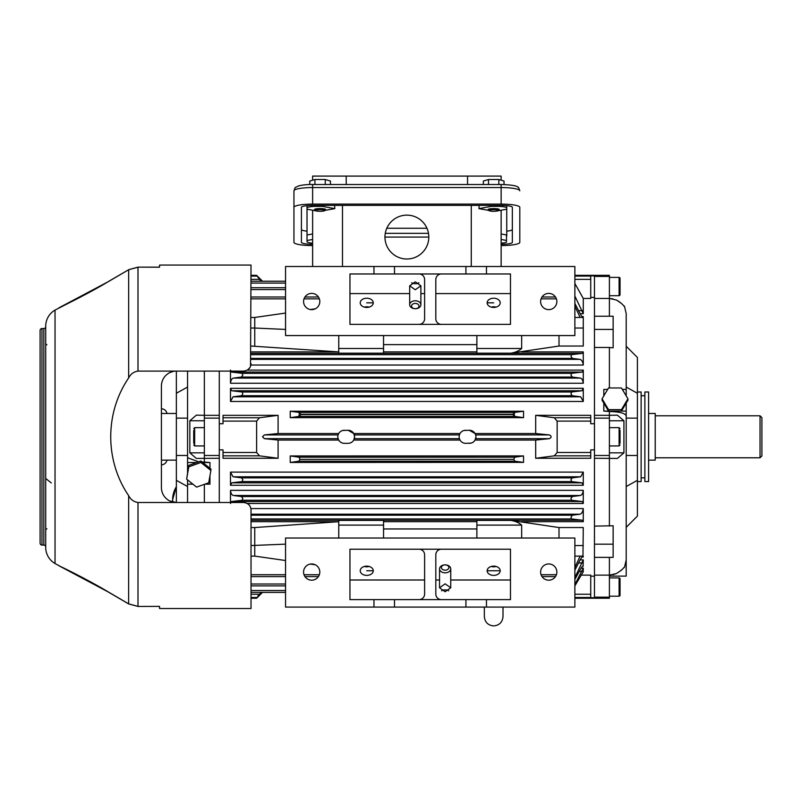 <?xml version="1.0" encoding="UTF-8"?>
<svg xmlns="http://www.w3.org/2000/svg" width="802" height="802" viewBox="0 0 802 802"><rect width="100%" height="100%" fill="white"/><g stroke="black" fill="none" stroke-linecap="round" stroke-linejoin="round"><path stroke-width="1.2" d="M278.083 458.263L278.083 440.057L264.359 438.664L262.505 436.799L264.359 434.925L338.093 434.925L338.695 433.531L278.083 433.531L278.083 415.326L223.026 415.326L223.026 423.727L219.287 423.727L219.287 449.862L223.026 449.862L223.026 458.263L278.083 458.263L259.487 455.837L223.026 455.837M223.026 417.762L259.487 417.762L256.62 421.1L256.62 452.488L259.487 455.837M572.488 515.195L580.117 514.202C581.761 513.601 582.813 511.726 583.275 508.568L583.275 521.691L582.493 520.227L571.405 518.924L571.024 517.059L572.488 515.195L251.026 515.195M571.405 518.924L251.026 518.924M572.367 496.528L580.407 495.496C581.951 495.024 582.904 493.31 583.275 490.343L583.275 503.476L582.232 501.531L571.535 500.258L570.964 498.393L572.367 496.528L241.392 496.528L242.795 498.393L242.224 500.258L231.527 501.531L230.485 503.476M571.535 500.258L242.224 500.258M572.237 477.862L580.698 476.789L583.275 472.117L583.275 485.27L581.971 482.834L571.656 481.591L570.914 479.726L572.237 477.862L241.522 477.862L242.846 479.726L242.104 481.591L231.788 482.834L230.485 485.27L230.485 472.117L233.061 476.789L241.522 477.862M571.656 481.591L242.104 481.591M571.656 391.998L581.971 390.754L583.275 388.328L583.275 401.471L580.698 396.8L572.237 395.727L570.914 393.862L571.656 391.998L242.104 391.998L242.846 393.862L241.522 395.727L233.061 396.8L230.485 401.471L230.485 388.328L231.788 390.754L242.104 391.998M572.237 395.727L241.522 395.727M571.535 373.331L582.232 372.058L583.275 370.113L583.275 383.246C582.904 380.288 581.951 378.564 580.407 378.093L572.367 377.07L570.964 375.196L571.535 373.331L242.224 373.331L242.795 375.196L241.392 377.07L233.352 378.093C231.808 378.564 230.856 380.278 230.485 383.246L230.485 371.095M572.367 377.07L241.392 377.07M571.405 354.664L582.493 353.361L583.275 351.898L583.275 365.02C582.823 361.872 581.771 359.998 580.117 359.386L572.488 358.404L571.024 356.529L571.405 354.664L251.026 354.664M572.488 358.404L251.026 358.404M290.224 417.662L523.536 417.662L514.834 416.408L298.925 416.408L290.224 417.662L290.224 411.225L298.925 412.398L514.834 412.398L523.536 411.225L523.536 417.662M290.224 411.225L523.536 411.225M204.36 371.095L204.36 415.326L219.287 415.326L219.287 371.095L219.287 502.493L219.287 458.263L196.36 458.433L189.833 452.839L189.833 420.759L196.36 415.155L204.36 415.326L204.36 462.092L202.214 462.062M354.344 438.664L459.416 438.664L460.017 440.057L353.742 440.057L354.614 436.799L353.742 433.531L348.078 430.263L342.665 430.484M353.742 433.531L460.017 433.531L459.416 434.925L354.344 434.925M475.807 435.476L475.065 433.531L469.411 430.263L463.987 430.484M475.065 433.531L535.676 433.531L535.676 415.326L590.733 415.326L590.733 421.1L557.139 421.1L557.139 452.488L590.733 452.488L590.733 449.862L594.472 449.862L594.472 423.727L590.733 423.727L590.733 421.1M574.874 296.068L583.275 313.702L583.275 298.454L590.733 298.454L590.733 275.868L594.472 275.868L594.472 275.337L594.472 598.252L594.472 597.721L590.733 597.721L590.733 575.134L580.969 575.134M590.733 297.412L594.472 297.412M574.874 317.462L583.275 317.462L583.275 316.6L582.112 316.6M559.004 335.567L559.004 346.043L583.275 346.043L583.275 317.462M559.004 346.043L510.804 353.181L476.879 353.181L476.879 348.489L521.671 348.489C518.834 350.945 515.215 352.509 510.804 353.181M251.026 351.898L338.755 351.898L251.026 346.043M285.552 560.518L254.755 556.117L254.755 527.546L251.026 527.546M254.755 527.546L338.755 521.701L251.026 521.691M510.804 520.408C515.185 521.069 518.814 522.643 521.671 525.109L476.879 525.109L476.879 520.408L510.804 520.408L559.004 527.546L583.275 527.546L582.954 556.458M290.224 462.463L523.536 462.373L514.834 461.19L298.925 461.19L290.224 462.463M290.224 462.373L290.224 455.937L523.536 455.927L523.536 462.373M230.485 502.493L230.485 490.343C230.856 493.31 231.808 495.024 233.352 495.496L241.392 496.528M583.104 565.861L583.275 559.886L580.147 559.886M583.194 572.137L583.275 568.127L581.109 568.127M590.733 576.177L594.472 576.177M590.733 455.837L554.272 455.837L535.676 458.263L590.733 458.263L590.733 452.488M535.676 458.263L535.676 440.057L475.065 440.057L475.947 436.799A6.536 6.536 0 0 0 469.411 430.263M465.681 430.263A6.536 6.536 0 0 0 459.145 436.799A6.536 6.536 0 0 0 465.681 443.326L471.095 443.105M278.083 440.057L338.695 440.057L339.727 441.411M251.026 281.221L285.552 281.221L262.505 281.221L256.62 275.337L259.487 279.347L251.026 279.347M251.026 594.242L259.487 594.242L256.62 598.252L251.026 598.252M383.546 525.109L338.755 525.109L338.755 520.408L383.546 520.408L383.546 538.022M338.755 353.181L338.755 348.489L383.546 348.489L383.546 353.181L338.755 353.181M475.666 438.664L549.4 438.664L535.676 440.057M475.666 434.925L549.4 434.925C551.686 436.168 551.686 437.411 549.4 438.664M337.953 438.113L338.695 440.057M264.359 438.664L338.093 438.664M264.359 434.925L278.083 433.531M554.272 455.837L557.139 452.488M535.676 415.326L554.272 417.762L590.733 417.762M557.139 421.1L554.272 417.762M574.874 283.497L583.275 298.454M257.933 595.876L258.434 595.345M259.487 594.242L261.312 592.367M259.487 417.762L278.083 415.326M261.312 281.221L259.487 279.347M285.552 283.086L251.026 283.086M285.552 289.572L251.026 289.572M476.879 528.969L383.546 528.969M476.879 344.629L383.546 344.629M230.485 370.113L231.527 372.058L242.224 373.331M574.874 303.437L580.117 313.642C581.761 316.63 582.813 317.612 583.275 316.6L582.954 317.131M556.408 298.855L541.069 298.855M319.356 298.855L304.018 298.855M285.552 298.855L251.026 298.855M580.127 317.462L574.874 306.133M556.408 574.733L541.069 574.733M319.356 574.733L304.018 574.733M285.552 574.733L251.026 574.733M574.874 567.455L580.127 556.117M582.112 556.989L583.275 556.989C582.823 555.976 581.771 556.959 580.117 559.946L574.874 570.152M574.874 577.53L583.275 559.886M285.552 584.016L251.026 584.016M582.623 566.142L583.275 566.142C582.904 565.56 581.951 566.623 580.407 569.33L574.874 579.465M574.874 584.588L583.275 568.127M285.552 590.503L251.026 590.503M582.984 572.257L574.874 585.871M535.676 433.531L549.4 434.925M459.275 438.113L459.416 438.664M513.841 459.335L299.918 459.335L513.841 459.335L514.834 461.19M290.224 455.937L298.925 457.19L514.834 457.19L523.536 455.937M298.925 416.408L299.377 412.639L301.001 414.544L512.759 414.544L514.834 416.408M514.834 412.398L512.759 414.253L301.001 414.253M514.834 457.19L513.841 459.045M299.918 459.045L298.925 457.19M298.925 461.19L299.918 459.335M301.001 414.544L299.377 416.158M476.879 335.567L476.879 348.489M521.671 335.567L521.671 348.489M493.671 302.825L487.145 302.825A6.536 4.622 180 0 1 493.671 298.214A6.536 4.622 180 0 1 500.207 302.825A6.536 4.622 180 0 1 493.671 307.447A6.536 4.622 180 0 1 487.145 302.825M574.874 328.028L583.275 328.028M383.546 335.567L383.546 348.489M373.281 302.825A6.536 4.622 0 0 0 366.745 298.214A6.536 4.622 0 0 0 360.218 302.825A6.536 4.622 0 0 0 366.745 307.447A6.536 4.622 0 0 0 373.281 302.825L366.745 302.825M338.755 335.567L338.755 348.489M476.879 525.109L476.879 538.022M521.671 525.109L521.671 538.022M493.671 566.142L493.671 566.142A6.536 4.622 180 0 0 487.145 570.763L500.207 570.763A6.536 4.622 180 0 0 493.671 566.142M574.874 545.55L583.275 545.55M574.874 556.117L583.275 556.117M559.004 527.546L559.004 538.022M366.745 566.142L366.745 566.142A6.536 4.622 0 0 1 373.281 570.763A6.536 4.622 0 0 1 366.745 575.385A6.536 4.622 0 0 1 360.218 570.763A6.536 4.622 0 0 1 366.745 566.142M366.745 570.763L373.281 570.763M338.755 525.109L338.755 538.022M344.349 430.263A6.536 6.536 0 0 0 337.812 436.799A6.536 6.536 0 0 0 344.349 443.326L348.078 443.326A6.536 6.536 0 0 0 354.614 436.799A6.536 6.536 0 0 0 348.078 430.263M469.411 443.326A6.536 6.536 0 0 0 475.947 436.799M254.755 346.043L254.755 328.028L251.026 328.028M285.552 329.432L254.755 328.028L254.755 317.462L251.026 317.462M315.226 308.83L310.334 309.532M285.552 313.061L254.755 317.462M254.755 556.117L251.026 556.117M285.552 544.147L251.026 545.55M315.216 564.758L310.344 564.067M617.4 300.539L619.786 302.083M620.608 302.745L621.299 303.356M623.755 306.003L623.906 306.133C623.134 304.71 620.608 302.665 616.337 299.998L609.4 298.454L612.959 298.845M609.4 316.219L609.4 298.454L594.472 298.454L594.472 316.219L613.139 316.219L613.139 329.421L594.472 329.421M609.4 526.112L609.4 415.326L617.4 415.155L623.926 420.759L623.926 452.839L617.4 458.433L594.472 458.263L594.472 526.112L613.139 525.761L613.139 557.37L594.472 557.37L594.472 575.134L609.4 575.134L616.337 573.59L612.959 574.743M609.4 387.978L609.4 347.477L594.472 347.477L594.472 415.326L609.4 415.326L609.4 411.496C619.635 411.757 625.229 413.22 626.202 415.857L626.202 411.065L603.806 411.065L603.806 403.145M622.332 389.421L626.202 389.421L626.202 395.897M626.202 403.145L626.202 411.065M603.806 395.897L603.806 389.421L607.665 389.421M609.4 576.107L626.202 576.107L626.202 415.857M622.151 569.38L621.43 570.102M621.279 570.242L620.628 570.823M623.926 567.455L623.926 567.455C623.124 568.889 620.588 570.934 616.337 573.59M626.202 418.133L637.4 418.133L637.4 393.261L626.202 387.055L626.202 389.421L626.202 313.602L624.447 306.133M626.202 455.466L637.4 455.466L637.4 418.133M626.202 346.263L637.4 357.471L637.4 393.261M626.202 527.325L637.4 516.127L637.4 480.328L626.202 486.533L626.202 552.398M637.4 480.328L637.4 455.466M609.4 411.496L603.806 411.065M574.874 598.252L609.4 598.252L609.4 557.37M609.4 298.454L609.4 275.337L574.874 275.337M609.4 347.477L613.139 347.827L613.139 329.421M609.4 597.169L594.472 597.169M613.139 544.177L594.472 544.177M609.4 455.466L594.472 455.466M609.4 418.133L594.472 418.133M609.4 276.419L594.472 276.419M441.541 590.813A5.604 3.97 180 0 1 445.14 589.881A5.604 3.97 180 0 1 448.749 590.813M445.14 583.826L450.744 587.786L445.14 591.746L439.546 587.786L445.14 583.826M548.738 563.946A8.12 8.12 0 0 1 556.859 572.067A8.12 8.12 0 0 1 548.738 580.187A8.12 8.12 0 0 1 540.618 572.067A8.12 8.12 0 0 1 548.738 563.946M311.687 563.946A8.12 8.12 0 0 1 319.808 572.067A8.12 8.12 0 0 1 311.687 580.187A8.12 8.12 0 0 1 303.567 572.067A8.12 8.12 0 0 1 311.687 563.946M491.255 566.473A6.536 4.622 180 0 0 493.671 566.803A6.536 4.622 180 0 0 496.097 566.473M487.145 570.763A6.536 4.622 180 0 0 493.671 575.385A6.536 4.622 180 0 0 500.207 570.763M369.171 566.473A6.536 4.622 0 0 1 366.745 566.803A6.536 4.622 0 0 1 364.329 566.473M510.473 579.996L450.744 579.996M439.546 579.996L435.807 579.996M349.953 599.625L349.953 549.22L510.473 549.22L510.473 599.625L486.463 599.625L486.463 607.084L574.874 607.084L574.874 538.022L285.552 538.022L285.552 607.084L373.963 607.084L373.963 599.625L349.953 599.625M441.411 599.625A5.604 5.604 0 0 1 435.807 594.021L435.807 554.824A5.604 5.604 0 0 1 441.411 549.22M419.015 549.22A5.604 5.604 0 0 1 424.609 554.824L424.609 594.021A5.604 5.604 0 0 1 419.015 599.625M424.609 579.996L349.953 579.996M465.922 607.084L465.922 599.625L394.494 599.625L394.494 607.084L486.463 607.084M373.963 607.084L394.494 607.084M373.963 599.625L394.494 599.625M465.922 599.625L486.463 599.625M210.886 470.463L210.886 469.01L200.931 461.04L188.801 465.371L186.635 479.135L196.58 487.115L208.71 482.774L210.886 470.463L200.931 462.483L200.931 461.04M200.931 462.483L188.801 466.824L188.801 465.371M188.801 466.824L186.635 479.135M648.597 413.461L655.224 413.461L655.224 460.127L648.597 460.127M760.035 457.792L761.9 455.927L761.9 417.662L760.035 415.797L760.035 457.792L655.224 457.792M501.14 245.582A18.667 3.238 180 0 0 519.806 242.344L519.806 207.337A18.667 3.238 180 0 0 501.14 204.099L501.14 187.558L312.62 187.558L312.62 204.099L501.14 204.099M312.62 204.099A18.667 3.238 180 0 0 293.953 207.337L293.953 190.796C295.968 185.553 294.424 188.52 297.943 186.144C301.432 185.031 306.324 184.47 312.62 184.47L312.62 187.558A18.667 3.238 180 0 0 293.953 190.796M312.62 245.582A18.667 3.238 180 0 1 293.953 242.344L293.953 207.337M501.14 244.289A11.198 1.945 180 0 0 512.338 242.344L512.338 207.337A11.198 1.945 180 0 0 501.14 205.392L312.62 205.392A11.198 1.945 180 0 0 301.422 207.337L301.422 242.344A11.198 1.945 180 0 0 312.62 244.289M519.806 225.803L519.806 207.337M467.546 184.47L467.546 176.089L501.14 176.089L501.14 180.189M312.62 180.199L312.62 176.089L467.546 176.089M346.213 176.089L346.213 184.47M301.422 207.337L301.422 229.472A11.198 1.945 0 0 0 307.016 231.156M512.338 229.472A11.198 1.945 0 0 1 506.744 231.156M621.47 411.065L627.936 400.238L627.936 398.794L621.47 387.978L608.538 387.978L602.071 398.794L602.071 400.238L608.538 411.065L621.47 411.065L621.47 409.611L627.936 398.794M602.071 398.794L608.538 409.611L608.538 411.065M608.538 409.611L621.47 409.611M637.4 481.591L641.129 481.591L641.129 391.998L637.4 391.998M648.597 436.799L648.597 391.998L644.868 391.998L644.868 481.591L648.597 481.591L648.597 436.799M406.885 259.006A21.935 21.935 0 0 0 428.809 237.071A21.935 21.935 0 0 0 406.885 215.136A21.935 21.935 0 0 0 384.95 237.071A21.935 21.935 0 0 0 406.885 259.006M497.902 210.816L506.744 209.182L506.744 205.653L506.744 236.179A9.333 1.624 0 0 1 506.483 236.56M501.14 243.186A9.333 1.624 180 0 0 506.483 242.074L506.483 234.946L501.14 233.953M312.62 233.953L307.016 234.986L307.016 209.182L315.858 210.816M317.833 211.187L319.868 211.287M324.91 210.395L334.825 208.64L322.534 206.365L316.349 206.365A9.333 1.624 180 0 0 307.016 207.989L307.016 209.182M312.62 266.505L312.62 210.214M342.484 205.392L342.484 266.505M334.554 205.392L334.825 208.64M506.744 207.989A9.333 1.624 180 0 0 497.41 206.365L491.225 206.365L478.934 208.64L488.849 210.395M493.892 211.287L495.927 211.187M478.934 208.64L479.205 205.392M471.275 266.505L471.275 205.392M501.14 210.214L501.14 266.505M426.965 228.259L386.795 228.259M312.62 239.467L307.016 240.5L307.016 241.693A9.333 1.624 180 0 0 312.62 243.186M307.016 240.5L307.016 234.986M307.016 205.653L307.016 207.989M322.534 206.365L322.534 205.392M491.225 206.365L491.225 205.392M385.271 233.342L428.489 233.342M506.483 240.46L501.14 239.467M419.015 306.063A3.729 2.647 180 0 0 415.276 303.417A3.729 2.647 180 0 0 411.546 306.063A3.729 2.647 180 0 0 415.276 308.71A3.729 2.647 180 0 0 419.015 306.063M420.88 304.75A5.604 3.97 0 0 1 415.276 308.72A5.604 3.97 0 0 1 409.682 304.75A5.604 3.97 0 0 1 415.276 300.78A5.604 3.97 0 0 1 420.88 304.75L420.88 285.803L415.276 289.763L409.682 285.803L415.276 281.843L420.88 285.803M409.682 304.75L409.682 285.803M418.885 282.775A5.604 3.97 0 0 1 415.276 283.707A5.604 3.97 0 0 1 411.677 282.775M311.687 309.642A8.12 8.12 0 0 1 303.567 301.522A8.12 8.12 0 0 1 311.687 293.402A8.12 8.12 0 0 1 319.808 301.522A8.12 8.12 0 0 1 311.687 309.642M548.738 309.642A8.12 8.12 0 0 1 540.618 301.522A8.12 8.12 0 0 1 548.738 293.402A8.12 8.12 0 0 1 556.859 301.522A8.12 8.12 0 0 1 548.738 309.642M369.171 307.116A6.536 4.622 0 0 0 366.745 306.785A6.536 4.622 0 0 0 364.329 307.116M491.255 307.116A6.536 4.622 180 0 1 493.671 306.785A6.536 4.622 180 0 1 496.097 307.116M349.953 293.592L409.682 293.592M420.88 293.592L424.609 293.592M510.473 273.973L510.473 324.369L349.953 324.369L349.953 273.973L373.963 273.973L373.963 266.505L285.552 266.505L285.552 335.567L574.874 335.567L574.874 266.505L486.463 266.505L486.463 273.973L510.473 273.973M419.015 273.973A5.604 5.604 0 0 1 424.609 279.567L424.609 318.765A5.604 5.604 0 0 1 419.015 324.369M441.411 324.369A5.604 5.604 0 0 1 435.807 318.765L435.807 279.567A5.604 5.604 0 0 1 441.411 273.973M435.807 293.592L510.473 293.592M394.494 266.505L394.494 273.973L465.922 273.973L465.922 266.505L373.963 266.505M486.463 266.505L465.922 266.505M486.463 273.973L465.922 273.973M394.494 273.973L373.963 273.973M137.994 606.452L128.631 603.916L137.994 606.452L159.558 606.382L159.558 608.517L251.026 608.517L251.026 509.962C250.745 505.591 248.249 503.105 243.557 502.493L245.091 502.653M173.011 371.476L169.834 372.599M159.558 265.071L159.558 267.206L137.994 267.136L128.631 269.683L137.994 267.136L159.558 267.136L159.558 265.071L251.026 265.071L250.515 366.334M249.803 367.707L247.828 369.752M166.605 461.33L166.094 462.293M165.402 463.145L164.55 463.837M166.946 413.461A5.604 5.604 0 0 0 161.423 408.799L162.525 408.91M163.578 409.231L164.55 409.742M165.392 410.444L166.084 411.296M172.751 502.052L172.63 499.656L176.36 486.523M40.1 330.404A1.865 1.865 0 0 1 41.965 328.539L43.829 328.539L43.829 545.059L41.965 545.059A1.865 1.865 0 0 1 40.1 543.185L40.1 330.404M45.704 546.924A1.865 1.865 0 0 0 43.829 545.059M45.704 326.665A1.865 1.865 0 0 1 43.829 328.539M55.037 310.083L55.037 563.515A18.667 18.667 0 0 1 45.704 547.345L45.704 326.244A18.667 18.667 0 0 1 55.037 310.083L71.388 301.702M66.115 304.369L67.167 303.858M69.373 302.765L70.255 302.324M71.959 301.472L73.333 300.77M75.308 299.768L76.481 299.166M78.075 298.344L79.308 297.702M79.619 297.542L80.731 296.961M86.095 294.123L88.952 292.58M95.759 288.83L99.759 286.585M100.531 286.144L101.042 285.853M99.749 587.004L95.759 584.758M95.358 584.538L86.335 579.595M84.571 578.653L80.751 576.638M76.912 574.643L75.739 574.042M73.704 573.009L70.466 571.375M70.265 571.275L69.664 570.974M67.238 569.771L66.736 569.53M103.638 589.3L128.631 603.916L108.09 591.886L58.947 565.771C64.661 568.327 90.997 581.5 108.12 591.836L128.661 603.866L137.994 606.382L137.994 502.493L243.557 502.493M55.037 563.515L60.671 566.613M159.558 608.517L159.558 606.452M137.994 502.493C133.764 501.851 130.656 499.566 128.661 495.656C104.861 460.779 104.661 413.1 128.661 377.942C130.666 374.013 133.774 371.737 137.994 371.095L137.994 267.206L128.661 269.723L108.12 281.763C91.087 292.038 64.691 305.251 58.947 307.818L108.12 281.763M169.834 500.999L176.36 502.493A14.937 14.937 0 0 1 161.423 487.566L161.423 386.023A14.937 14.937 0 0 1 176.36 371.095L243.557 371.095C248.249 370.494 250.735 368.008 251.026 363.627M137.994 371.095L176.36 371.095L176.36 393.261L187.558 387.055M45.704 352.329L45.704 383.176M246.535 503.125L247.838 503.846M250.204 506.563L250.505 507.225M161.423 464.789A5.604 5.604 0 0 0 166.946 460.127M108.09 281.702L128.661 269.723L128.661 377.942M128.631 603.916L128.661 495.656M448.879 567.525A3.729 2.647 0 0 0 445.14 564.879A3.729 2.647 0 0 0 441.411 567.525A3.729 2.647 0 0 0 445.14 570.172A3.729 2.647 0 0 0 448.879 567.525M450.744 568.849A5.604 3.97 180 0 1 445.14 572.818A5.604 3.97 180 0 1 439.546 568.849A5.604 3.97 180 0 1 445.14 564.869A5.604 3.97 180 0 1 450.744 568.849L450.744 587.786M439.546 568.849L439.546 587.786M209.954 468.268L209.954 462.533L202.796 462.533M196.751 462.533L187.558 462.533L187.558 457.731L198.685 461.842M192.911 484.167L187.558 484.167L187.558 479.877M187.558 472.428L187.558 462.533M209.954 475.716L209.954 484.167L204.821 484.167M187.558 455.466L176.36 455.466L176.36 480.328L187.558 486.533L187.558 484.167L187.558 502.493M187.558 418.133L176.36 418.133L176.36 455.466M176.36 502.493L176.36 480.328M176.36 393.261L176.36 418.133M187.558 371.095L187.558 457.731M204.36 462.092L209.954 462.533M204.36 418.133L219.287 418.133M204.36 455.466L219.287 455.466M620.036 430.333L620.036 443.265M315.417 210.475A4.662 0.812 0 0 1 320.088 209.663A4.662 0.812 0 0 1 324.75 210.475A4.662 0.812 0 0 1 324.68 210.615A4.662 0.812 0 0 1 320.088 211.287A4.662 0.812 0 0 1 315.487 210.615A4.662 0.812 0 0 1 315.417 210.475M315.487 210.615L314.574 209.723A5.604 0.972 0 0 1 314.484 209.553A5.604 0.972 0 0 1 320.088 208.58A5.604 0.972 0 0 1 325.682 209.553A5.604 0.972 0 0 1 325.592 209.723L324.68 210.615M330.454 184.47L330.454 181.062L325.261 179.508L314.915 179.508L309.762 181.062L309.762 184.51M325.261 184.47L325.261 179.508M314.915 184.47L314.915 179.508M489.009 210.475A4.662 0.812 0 0 1 493.671 209.663A4.662 0.812 0 0 1 498.343 210.475A4.662 0.812 0 0 1 498.273 210.615A4.662 0.812 0 0 1 493.671 211.287A4.662 0.812 0 0 1 489.08 210.615A4.662 0.812 0 0 1 489.009 210.475M489.08 210.615L488.167 209.723A5.604 0.972 0 0 1 488.077 209.553A5.604 0.972 0 0 1 493.671 208.58A5.604 0.972 0 0 1 499.275 209.553A5.604 0.972 0 0 1 499.185 209.723L498.273 210.615M504.037 184.52L504.037 181.062L498.844 179.508L488.498 179.508L483.345 181.062L483.345 184.47M498.844 184.47L498.844 179.508M488.498 184.47L488.498 179.508M193.723 443.265L193.723 430.333M620.036 278.324L620.036 294.745A0.932 0.932 0 0 1 619.104 295.687L619.104 277.392A0.932 0.932 0 0 1 620.036 278.324M609.4 295.687L619.104 295.687M609.4 277.392L619.104 277.392M620.036 595.264A0.932 0.932 0 0 1 619.104 596.197L619.104 577.911A0.932 0.932 0 0 1 620.036 578.843L620.036 595.264M609.4 577.911L619.104 577.911M609.4 596.197L619.104 596.197M620.036 581.45L620.036 587.054M223.026 452.488L256.62 452.488M583.275 383.246L230.485 383.246M583.275 370.113L247.257 370.113M583.275 401.471L230.485 401.471M583.275 388.328L230.485 388.328M583.275 313.702L580.147 313.702M583.275 351.898L521.611 351.898M583.275 365.02L250.886 365.02M583.275 508.568L250.896 508.568M583.275 521.691L521.611 521.691M583.275 485.27L230.485 485.27M583.275 472.117L230.485 472.117M583.275 503.476L247.257 503.476M583.275 490.343L230.485 490.343M251.026 276.099L256.62 276.099M256.62 597.49L251.026 597.49M256.62 421.1L223.026 421.1M590.733 597.49L574.874 597.49M574.874 276.099L590.733 276.099M574.874 594.242L590.733 594.242M590.733 279.347L574.874 279.347M582.232 310.645L578.583 310.645M476.879 521.691L383.546 521.691M476.879 351.898L383.546 351.898M582.493 353.361L251.026 353.361M580.117 359.386L251.026 359.386M582.232 372.058L231.527 372.058M580.407 378.093L233.352 378.093M581.971 390.754L231.788 390.754M580.698 396.8L233.061 396.8M580.698 476.789L233.061 476.789M581.971 482.834L231.788 482.834M580.407 495.496L233.352 495.496M582.232 501.531L231.527 501.531M580.117 514.202L251.026 514.202M582.493 520.227L251.026 520.227M582.232 562.944L578.583 562.944M581.971 571.385L579.285 571.385M514.383 412.639L514.383 416.158M623.926 452.839L609.4 452.839M623.926 420.759L609.4 420.759M519.806 190.796A18.667 3.238 180 0 0 501.14 187.558L501.14 184.47C511.255 184.861 516.799 185.743 517.771 187.107C518.202 186.736 518.884 187.959 519.806 190.796M312.62 184.53L501.14 184.53M172.681 501.28A28 25.864 180 0 1 176.36 486.754M316.349 205.392L316.349 206.365M497.41 205.392L497.41 206.365M428.809 237.071L384.95 237.071M41.965 328.539L41.965 545.059M189.833 420.759L204.36 420.759M189.833 452.839L204.36 452.839M204.36 484.328L204.36 502.493M609.4 445.942L619.104 445.942L619.104 427.646L620.036 428.579M204.36 427.646L194.655 427.646L194.655 445.942L193.723 445.01M256.62 275.337L251.026 275.337M285.552 287.707L251.026 287.707M555.475 296.991L542.002 296.991M318.424 296.991L304.95 296.991M285.552 296.991L251.026 296.991M555.475 576.598L542.002 576.598M318.424 576.598L304.95 576.598M285.552 576.598L251.026 576.598M285.552 585.891L251.026 585.891M256.62 598.252L262.505 592.377L285.552 592.377L251.026 592.367M624.447 567.455L626.202 559.986M161.423 460.127L176.36 460.127M655.224 415.797L760.035 415.797M161.423 413.461L176.36 413.461M644.868 395.727L641.129 395.727M644.868 477.862L641.129 477.862M503.004 607.084L503.004 616.578C502.453 622.242 499.345 625.359 493.671 625.911C488.007 625.359 484.899 622.242 484.338 616.578L484.338 607.084M45.704 343.727L46.887 344.86L45.704 343.727M51.298 482.954L45.824 478.543M45.754 529.631L46.887 528.729M103.638 284.289L93.674 289.913M85.734 294.244L78.275 298.184M71.388 571.886L78.275 575.415M85.744 579.345L93.694 583.686M619.104 445.942L620.036 445.01M609.4 427.646L619.104 427.646M194.655 427.646L193.723 428.579M204.36 445.942L194.655 445.942"/></g></svg>
